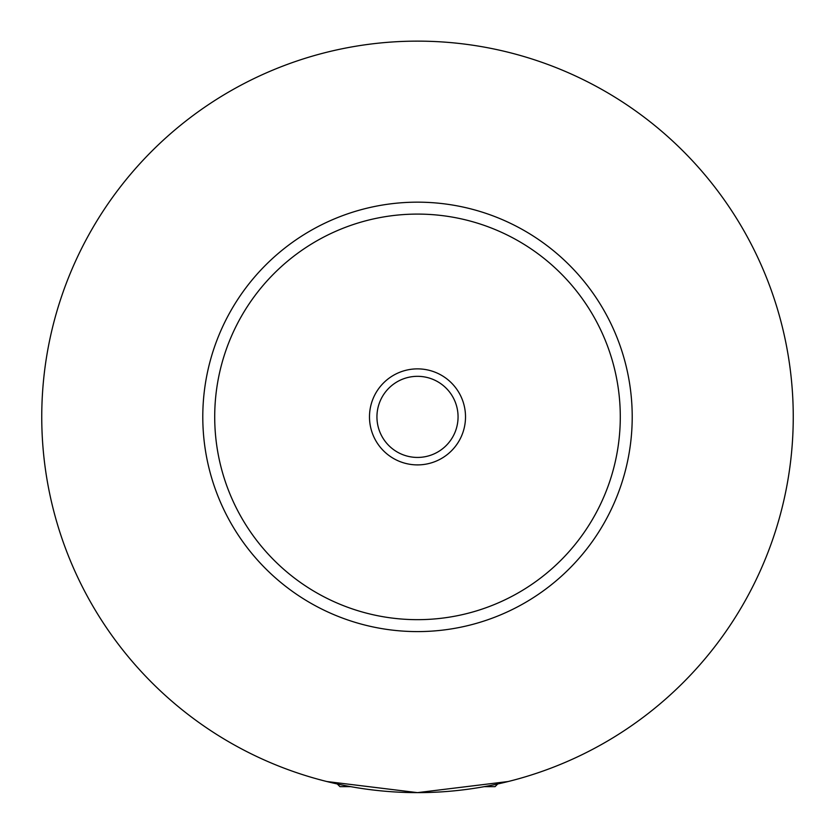 <?xml version="1.0" encoding="UTF-8"?>
<svg xmlns="http://www.w3.org/2000/svg" width="835" height="835" viewBox="0 0 835 835"><rect width="100%" height="100%" fill="white"/><g stroke="black" fill="none" stroke-linecap="round" stroke-linejoin="round"><path stroke-width="1.25" d="M350.815 786.664L339.96 786.664L337.257 783.961M497.743 783.961L495.04 786.664L484.185 786.664M326.85 781.529L417.5 792.634L508.15 781.529M465.512 416.884A48.012 48.012 0 0 0 417.5 368.872A48.012 48.012 0 0 0 369.488 416.884A48.012 48.012 0 0 0 417.5 464.897A48.012 48.012 0 0 0 465.512 416.884M376.94 416.884A40.56 40.56 0 0 0 417.5 457.434A40.56 40.56 0 0 0 458.06 416.884A40.56 40.56 0 0 0 417.5 376.324A40.56 40.56 0 0 0 376.94 416.884M632.21 416.884A214.71 214.71 0 0 1 417.5 631.594A214.71 214.71 0 0 1 202.79 416.884A214.71 214.71 0 0 1 417.5 202.164A214.71 214.71 0 0 1 632.21 416.884M793.25 416.884A375.75 375.75 0 0 1 417.5 792.634A375.75 375.75 0 0 1 41.75 416.884A375.75 375.75 0 0 1 417.5 41.134A375.75 375.75 0 0 1 793.25 416.884M620.29 416.884A202.79 202.79 0 0 0 417.5 214.094A202.79 202.79 0 0 0 214.71 416.884A202.79 202.79 0 0 0 417.5 619.664A202.79 202.79 0 0 0 620.29 416.884"/></g></svg>
